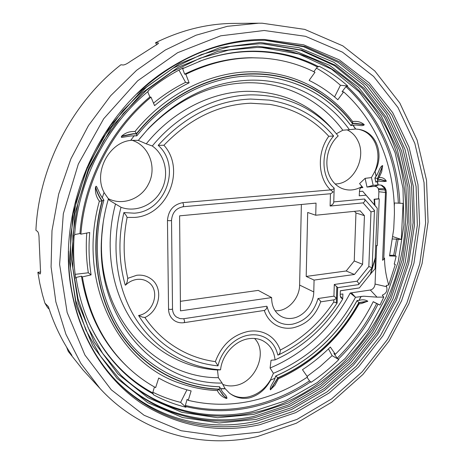 <?xml version="1.0" encoding="UTF-8"?>
<svg xmlns="http://www.w3.org/2000/svg" width="464" height="464" viewBox="0 0 464 464"><rect width="100%" height="100%" fill="white"/><g stroke="black" fill="none" stroke-linecap="round" stroke-linejoin="round"><path stroke-width="0.7" d="M377.563 178.454L377.429 179.655L378.844 178.077L381.698 171.813L382.603 165.567L377.563 178.454L374.866 178.014L375.765 182.085L379.401 181.151C381.93 181.586 384.227 181.633 386.297 181.285L386.245 180.977C384.691 178.536 382.481 177.399 379.616 177.561L379.111 177.59M352.947 125.251L354.223 125.176C357.239 124.416 362.123 126.84 364.263 124.804L364.06 124.491C361.282 122.247 358.086 121.22 354.473 121.411L352.849 121.481M364.06 124.491L355.151 123.291L352.704 123.517C329.747 92.748 292.854 73.092 251.737 73.793C210.801 74.176 166.721 95.984 136.451 133.667L135.03 131.445L132.739 131.544C128.621 131.689 124.926 133.203 121.655 136.085L121.319 137.292L122.136 137.385L130.923 135.935L136.712 135.842L134.096 135.766M121.377 136.474L133.313 133.945L136.555 133.934L136.712 135.842M352.704 123.517L352.721 121.667C341.139 106.395 326.818 94.296 309.749 85.364C291.868 76.154 272.293 71.624 251.018 71.769C209.995 72.164 165.88 93.56 135.03 131.445M321.952 92.556L309.749 85.364M136.555 133.934C166.779 96.257 210.824 74.437 251.732 74.049C292.825 73.341 329.695 92.997 352.617 123.766L350.848 125.518C329.852 97.452 301.339 81.125 265.298 76.537M337.647 287.616L334.295 284.467L333.935 296.148L336.475 298.19L336.325 302.888L337.154 302.998C321.952 326.093 302.377 343.412 278.429 354.96L277.785 354.989C276.115 347.693 272.356 342.154 266.516 338.366C261.377 335.205 255.49 334.126 248.843 335.136C235.051 337.148 221.334 350.581 218.01 365.806L215.354 361.624C197.594 359.24 181.407 352.396 166.779 341.092C158.462 334.538 151.171 326.679 144.901 317.498M278.429 354.96L279.92 353.168L280.372 350.581C278.11 343.807 274.096 338.592 268.337 334.95C262.508 331.429 255.908 330.229 248.536 331.348C232.754 334.799 221.693 344.891 215.354 361.624M144.855 317.434L142.518 317.173L138.591 315.474C154.187 312.98 160.701 289.6 147.877 281.863C144.71 279.775 141.091 278.957 137.019 279.409C132.791 279.978 129.015 281.845 125.674 285.012L125.257 285.157C118.668 262.044 118.21 237.846 123.882 212.576L134.183 213.179C165.538 211.694 181.766 166.147 158.189 145.354C185.095 115.965 215.882 100.531 250.543 99.047L269.219 100.108C295.394 104.417 316.866 116.377 333.639 135.998L328.79 136.288C313.043 119.033 293.347 108.39 269.7 104.365L250.676 103.217M144.814 317.538C160.422 310.491 163.844 286.595 150.069 278.255C146.119 275.715 141.671 274.717 136.712 275.274L127.803 278.313M376.652 245.647L375.063 284.055C374.663 287.297 373.079 289.287 370.318 290.017L350.221 293.004C331.673 328.042 304.964 353.052 270.089 368.045L271.051 360.25L275.077 359.884C274.05 350.813 269.839 344.369 262.45 340.547C258.193 338.546 253.53 337.949 248.472 338.755C234.848 340.744 221.925 355.006 220.562 369.814L217.471 369.994L218.37 377.684L222.088 383.061L225.081 388.646L220.568 388.646M229.268 392.979C234.639 396.993 240.874 398.327 247.967 396.998C257.479 394.783 264.985 389.076 270.483 379.871L273.418 373.323C308.966 358.179 336.325 332.839 355.505 297.302L363.857 296.212L377.023 297.157L383.774 297.088L382.261 295.174C386.187 293.596 387.637 290.777 386.616 286.717L386.234 285.517L388.745 284.983C386.025 276.132 384.615 267.171 384.517 258.088L383.763 259.411L386.303 192.711L386.054 190.025L384.627 187.276L381.953 185.316L379.21 184.881L373.149 185.316L371.432 177.573L374.854 171.425C378.868 161.646 378.989 152.215 375.225 143.132C371.635 135.476 366.079 130.877 358.568 129.323M270.669 380.004L275.042 378.293L270.669 380.004C265.599 389.511 258.436 395.49 249.185 397.938C241.877 399.202 235.3 397.596 229.448 393.13L225.255 388.786L220.644 388.78L221.572 390.311L219.53 386.75C191.284 385.88 165.921 375.915 143.434 356.857M139.705 138.614L147.314 129.862C176.848 99.621 210.024 83.926 246.848 82.783C285.928 81.908 321.152 100.676 342.826 130.216L349.444 129.705C327.364 98.983 291.114 79.315 250.711 80.162C212.918 81.275 178.82 97.388 148.422 128.511L138.307 140.389L130.72 140.319M333.541 130.425L330.24 126.666C308.415 103.124 280.598 91.338 246.778 91.304C210.876 92.017 172.631 111.192 146.247 143.834L138.307 140.389M360.58 187.845L362.912 187.56L361.926 186.586C355.262 190.408 348.615 191.035 341.974 188.471C336.76 186.255 332.746 182.311 329.927 176.645C323.628 164.227 327.393 145.441 338.198 135.946L332.781 129.584C311.274 106.401 283.875 94.824 250.583 94.865C215.545 95.642 178.251 114.266 152.302 145.986L146.247 143.834M128.134 367.494C103.913 344.474 88.653 314.279 82.366 276.898L81.438 276.161C87.719 313.438 102.944 343.563 127.119 366.537L128.134 367.494C136.613 375.475 145.777 382.185 155.631 387.62L158.705 378.021C169.024 383.873 179.835 388.177 191.133 390.926L188.239 400.357C208.667 405.2 229.187 405.519 249.806 401.308C270.367 397.01 289.611 388.907 307.539 377L302.458 369.68C312.463 363.15 321.755 355.604 330.339 347.043L335.327 354.305L333.918 353.493L337.212 358.185L338.842 359.565C330.252 368.051 321.013 375.625 311.124 382.29L309.529 380.851L307.017 377.342M309.529 380.851C290.928 393.339 270.924 401.859 249.516 406.4C228.044 410.849 206.654 410.541 185.345 405.478L185.96 407.241C174.626 404.469 163.711 400.27 153.224 394.638L153.317 393.994C124.984 378.659 103.397 354.606 88.566 321.836C82.656 308.206 78.526 293.642 76.166 278.139L75.725 278.319C73.625 264.323 73.109 249.997 74.17 235.341L74.617 235.19C78.364 180.461 106.766 125.268 148.294 91.28L148.173 90.799C159.268 81.641 170.967 73.991 183.274 67.854L183.367 68.353L202.269 60.297C219.524 54.23 236.704 51.179 253.808 51.144C277.368 51.272 299.002 56.463 318.693 66.712L319.157 66.248C329.562 71.682 339.091 78.265 347.756 86.002L340.443 85.26C333.082 78.729 325.084 73.016 316.454 68.121M199.102 61.457L201.411 60.622C218.596 54.578 235.706 51.539 252.747 51.498C276.208 51.62 297.749 56.782 317.37 66.967L318.693 66.712M264.283 310.445C266.51 316.889 270.28 321.709 275.61 324.904C280.824 327.88 286.508 328.877 292.662 327.897C306.136 324.846 315.479 316.135 320.688 301.762L320.201 300.66L318.031 298.538C313.797 312.643 305.242 321.198 292.372 324.203C287.059 325.032 282.17 324.185 277.704 321.668C272.374 318.507 268.83 313.502 267.084 306.64L266.817 306.234L183.228 318.78L179.939 318.582L176.529 317.069C174 315.218 172.666 312.492 172.521 308.891L171.257 309.482L168.548 309.198C168.71 313.983 170.537 317.701 174.023 320.346C177.004 322.428 180.363 323.199 184.104 322.666L264.654 310.387L266.435 308.815L267.084 306.64M127.072 217.407L126.15 215.424L123.882 212.576M108.309 199.242L110.212 200.825L121 207.28C136.022 212.912 154.251 204.839 161.617 189.799C169.441 175.003 165.422 155.237 152.302 145.986M108.292 198.644C122.392 206.01 141.242 198.963 148.434 184.15C157.337 167.759 149.112 145.238 131.77 140.221M371.432 177.573L365.122 178.35L359.571 183.593L361.926 186.586M335.101 183.912C352.82 184.55 366.763 158.468 358.051 141.131C355.575 135.836 351.909 132.078 347.06 129.862M222.587 384.291C226.571 385.944 230.828 386.344 235.37 385.491C255.757 382.417 268.163 352.048 254.556 338.471M292.488 318.258C303.676 316.703 313.676 304.262 313.774 291.943L314.076 280.082L354.444 274.473L362.599 264.306L364.443 215.656L360.128 210.772L315.729 215.232L316.036 203.116L179.603 215.841L180.473 310.863L271.637 297.586C271.614 306.211 274.752 312.458 281.051 316.32C284.542 318.246 288.353 318.89 292.488 318.258M275.187 310.863L278.8 310.654C289.78 309.192 299.564 297.088 299.611 285.07L301.368 204.485M262.23 23.217L304.755 29.394L342.826 45.866L374.854 71.009L399.806 103.008L417.101 140.006L426.515 180.206L428.086 221.937L422.072 263.633L408.848 303.845L388.942 341.214L362.981 374.419L331.754 402.189L296.212 423.284L257.543 436.514C202.6 449.175 141.677 433.95 99.917 388.391L80.858 363.411L65.952 334.335L55.854 301.878L51.086 266.957L51.991 230.649L58.661 194.143L70.963 158.7L88.496 125.529L110.635 95.752L136.573 70.325L165.358 49.99L195.982 35.235L227.412 26.303L258.68 23.206L262.23 23.217M264.202 30.491L305.469 36.308L342.455 52.142L373.624 76.444L397.944 107.468L414.828 143.411L424.038 182.532L425.604 223.178L419.758 263.819L406.876 303.033L387.457 339.462L362.14 371.821L331.696 398.849L297.082 419.34L259.451 432.135L220.232 436.206L181.117 430.737L144.066 415.251L111.256 389.777L84.918 355.018L67.141 312.452L59.612 264.37L63.319 213.765L78.329 164.053L103.721 118.709L137.651 80.811L177.608 52.71L220.736 35.803L264.202 30.491M136.961 93.873C175.63 58.267 217.546 40.414 262.717 40.304L266.342 40.362L305.138 46.499L339.863 61.961L369.095 85.335L391.86 114.997L407.607 149.269L416.098 186.522L417.339 225.197L411.551 263.842L399.081 301.095L380.416 335.658L356.166 366.305L327.085 391.842L294.095 411.127L258.315 423.081C209.293 433.956 155.637 420.935 117.688 382.295C86.756 351.144 67.622 303.218 68.573 251.181M259.538 424.804C218.19 433.643 179.063 426.654 142.158 403.825C107.109 380.445 80.446 340.031 71.624 291.085C55.796 210.296 98.351 112.416 168.223 68.887C199.421 49.155 231.379 39.347 264.097 39.457L303.653 44.822L339.19 59.804L369.211 82.957L392.689 112.642L409.039 147.123L418.006 184.724L419.589 223.857L413.998 263.013L401.598 300.8L382.875 335.901L358.457 367.041L329.098 393.014L295.748 412.635L259.538 424.804M265.112 40.333L303.601 46.719L338.018 62.315L366.96 85.712L389.482 115.304L405.031 149.443L413.372 186.499L414.526 224.947L408.691 263.337L396.233 300.324L377.621 334.631L353.475 365.035L324.527 390.357L291.705 409.468L256.116 421.306C207.617 431.99 154.599 419.259 116.829 381.414M255.194 417.577C207.617 427.953 155.701 415.35 118.755 378.264L100.381 356.05L85.817 329.887L75.702 300.446L70.534 268.569L70.656 235.271L76.177 201.672L86.988 168.948L102.735 138.255L122.856 110.658L146.583 87.081L173.037 68.237L201.26 54.613L230.283 46.458L259.173 43.796L264.126 43.889L301.855 50.112L335.629 65.36L364.054 88.276L386.199 117.282L401.499 150.777L409.724 187.154L410.878 224.912L405.159 262.624L392.915 298.955L374.616 332.647L350.871 362.494L322.41 387.324L290.151 406.029L255.194 417.577M256.134 419.421L219.199 422.965L182.474 417.513L147.796 402.671L117.201 378.543L92.73 345.837L76.305 305.962L69.426 261.075L72.964 213.927L86.971 167.661L110.583 125.437L142.135 90.074L179.33 63.742L219.571 47.751L260.246 42.52L298.99 47.688L333.854 62.269L363.347 84.866L386.46 113.871L402.59 147.616L411.475 184.44L413.105 222.784L407.676 261.162L395.543 298.201L377.18 332.589L353.208 363.08L324.394 388.472L291.659 407.612L256.134 419.421M263.314 43.86L300.846 50.245L334.416 65.586L362.651 88.514L384.633 117.485L399.806 150.881L407.931 187.137L409.028 224.738L403.28 262.288L391.042 298.451L372.778 331.975L349.096 361.659L320.723 386.35L288.573 404.944L253.744 416.417C206.515 426.671 155.011 414.253 118.181 377.69M310.718 381.797C292.047 394.354 271.968 402.92 250.473 407.496C228.914 411.98 207.437 411.684 186.035 406.609M313.815 71.7L317.37 66.967M183.367 68.353L182.619 68.62L184.637 74.136C206.758 63.348 229.071 57.878 251.575 57.733L262.641 58.093C281.48 59.386 298.926 64.119 314.981 72.285L309.123 80.405C319.615 85.585 329.179 92.034 337.821 99.76L343.627 91.872C377.11 121.725 394.777 167.417 394.406 213.939L393.721 229.036L389.54 255.942L396.157 256.14L394.226 264.138L395.293 264.416L388.745 284.983M184.637 74.136L185.861 74.275C208.034 63.452 230.399 57.971 252.95 57.82L262.641 58.093M74.658 234.593L79.959 233.543L80.898 234.163L89.726 232.493C88.485 246.964 88.943 261.099 91.089 274.891L82.366 276.898M80.898 234.163C84.744 182.108 111.662 129.769 150.997 97.173L149.86 96.964L147.72 91.756M185.861 74.275L189.126 82.824C176.946 88.827 165.433 96.437 154.587 105.653L150.997 97.173M102.248 197.908L104.064 192.386C93.293 172.678 108.814 142.46 130.668 140.395L134.177 135.766M102.341 197.989L99.888 193.784L96.651 186.679L96.135 186.209L95.474 187.212C95.016 192.461 96.303 197.125 99.348 201.19C76.566 282.274 118.163 363.173 180.171 383.328C192.206 387.62 204.583 390.027 217.303 390.549L219.066 389.377L222.848 395.038L226.855 398.448C227.331 395.635 222.685 393.089 221.572 390.311M217.314 390.566C219.339 394.516 222.395 397.149 226.484 398.466M377.493 181.546L378.154 184.962M382.603 165.567C379.656 166.617 378.56 173.02 376.263 176.065L374.866 178.014M376.037 175.984L375.08 171.477L376.263 176.065M375.08 171.477C384.349 154.442 376.571 131.915 358.782 129.357L355.528 129.015L349.444 129.705M353.087 125.257L355.749 129.05M253.129 412.786C206.967 422.71 156.745 410.541 120.768 374.976L102.619 353.359L88.195 327.857L78.12 299.118L72.889 267.972L72.836 235.416L78.08 202.536L88.52 170.485L103.814 140.401L123.407 113.332L146.56 90.173L172.422 71.642L200.048 58.215L228.479 50.147L256.812 47.473L263.094 47.601C319.464 50.327 365.957 85.132 388.716 132.907C411.255 181.047 410.965 239.923 390.491 291.23L389.232 294.275C364.727 353.04 312.933 400.275 253.129 412.786M253.767 414.381L217.616 417.728L181.708 412.281L147.842 397.665L117.989 374.013L94.151 342.02L78.172 303.091L71.491 259.318L74.959 213.382L88.607 168.322L111.604 127.194L142.326 92.73L178.576 67.031L217.825 51.376L257.537 46.203L295.423 51.162L329.556 65.314L358.475 87.325L381.176 115.635L397.056 148.608L405.838 184.626L407.496 222.146L402.224 259.718L390.357 295.98L372.377 329.637L348.882 359.461L320.636 384.267L288.556 402.92L253.767 414.381M262.363 47.577L298.886 54.039L331.54 69.177L359.003 91.675L380.37 120.037L395.102 152.702L402.967 188.14L403.958 224.889L398.269 261.563L386.234 296.873L368.312 329.591L345.1 358.533L317.318 382.574L285.87 400.647L251.824 411.748C205.97 421.561 156.113 409.567 120.251 374.46M334.556 96.941L340.443 85.26M347.756 86.002L345.941 86.658L342.096 91.704L343.627 91.872M340.35 290.829L359.351 287.935L340.35 290.737L340.205 295.208L340.808 297.621L342.705 299.025L342.902 293.967L340.234 294.315M365.122 178.35L366.989 187.067L374.483 186.36C376.217 186.279 377.51 187.079 378.369 188.755L378.879 191.736L378.589 198.789L374.094 199.213L374.5 204.879L362.651 191.22L359.374 191.51M362.912 187.56L360.157 184.376M375.695 245.763L377.307 245.566L379.245 198.894L378.589 198.789M378.879 191.736L385.485 192.496L384.778 188.523L380.99 185.014M383.763 259.411L382.568 260.275L385.485 192.496L386.303 192.711M374.5 204.879L377.238 208.237L375.19 258.083L370.371 274.143L359.351 287.935M362.651 191.22L377.238 208.237M394.151 202.971L403.042 203.394L401.325 239.459L392.619 238.966M394.301 206.318L394.452 202.965M392.927 236.64L401.325 239.459M338.842 359.565L332.12 355.65L328.483 348.87M307.093 376.403L320.021 366.589L332.12 355.65M185.96 407.241L180.618 402.381L186.946 389.83M152.842 392.237C161.814 396.639 171.071 400.02 180.618 402.381M188.239 400.357L187.108 399.347L185.345 405.478M153.317 393.994L152.679 392.869L154.448 386.959M91.089 274.891L88.334 272.78C86.31 259.817 85.788 246.546 86.774 232.963M75.174 274.34L88.334 272.78M81.438 276.161L75.87 277.518L76.166 278.139M153.427 103.182C163.577 94.842 174.29 87.899 185.565 82.354L178.982 70.07M189.126 82.824L185.565 82.354M363.857 296.212L360.847 296.484L359.066 300.405C362.32 299.413 365.232 299.674 367.79 301.188L358.829 302.592C339.497 337.189 312.481 362.28 277.768 377.864L275.773 375.973C310.706 360.551 337.804 335.414 357.065 300.568L358.869 300.289M383.774 297.088L380.004 305.074L378.044 304.158C367.766 324.742 354.566 343.047 338.436 359.078M398.135 239.279L395.171 255.78M347.292 86.449C380.028 117.45 397.538 156.38 399.817 203.238M389.232 294.275L390.491 291.23M275.042 378.293C273.94 382.04 269.456 386.761 270.379 389.789L274.874 385.3L278.388 378.781M359.061 303.903L361.63 303.502L367.79 301.188M361.062 296.583L359.066 300.405M335.327 354.305C350.743 338.929 363.376 321.384 373.23 301.675L380.004 305.074M395.293 264.416L394.243 264.057M373.195 301.745L376.658 303.508C366.421 324.005 353.272 342.229 337.212 358.185M378.044 304.158L376.658 303.508M274.885 378.212L275.825 376.014C310.764 360.586 337.862 335.449 357.123 300.597L357.065 300.568M358.933 300.318L357.123 300.597L358.829 302.592M274.833 378.172L275.773 375.973M270.732 389.661L277.901 378.021L278.371 378.804C312.858 363.103 339.77 338.105 359.119 303.798L358.921 302.783L367.674 301.414M377.296 181.61L377.934 184.91M396.656 238.914L393.727 255.252L389.685 255.316M49.201 309.198L47.572 307.562L44.915 303.16L42.415 294.565L39.829 283.556L37.845 272.293L39.968 274.015C40.588 273.725 40.739 272.09 40.426 269.12L39.08 239.325C39.098 235.312 38.605 232.708 37.607 231.53L35.914 230.243C38.802 167.017 72.036 102.73 120.913 64.769L123.134 65.006C124.793 64.896 127.223 63.69 130.43 61.387L154.941 45.756C157.342 44.44 158.514 43.523 158.45 43.013L155.55 42.723C181.418 30.027 207.524 23.583 233.862 23.397L258.68 23.206M156.652 44.759L155.55 42.723M37.845 272.293L40.583 271.974M99.917 388.391L83.131 370.115L68.266 351.416L66.578 347.072M79.959 233.543C83.787 181.639 110.623 129.462 149.86 96.964M152.679 392.869C124.468 377.574 102.979 353.614 88.212 320.989L87.255 318.727M333.935 296.148L318.031 298.538M334.295 284.467L357.077 281.201L368.822 266.527L370.985 211.886L363.097 202.878M328.79 136.288C316.732 152.43 317.788 178.153 330.565 189.909L333.268 189.202L334.173 188.21L333.744 202.455L332.816 204.282L330.101 205.993L330.455 193.749M182.857 206.758L330.722 193.726L333.187 191.974L330.565 189.909L182.822 202.64C173.432 204.456 168.31 210.424 167.463 220.539L168.548 309.198M144.884 317.509C151.154 326.673 158.456 334.532 166.779 341.092M280.21 350.105C301.855 339.045 319.702 323.014 333.755 302.012L333.819 299.843M334.173 188.21L334.074 187.972C321.001 177.434 320.398 150.672 333.633 136.033M336.841 286.508L336.475 298.19L334.289 299.773L320.659 301.849M336.325 302.888L333.755 302.012M361.99 186.661L360.534 187.897L359.652 189.614L359.217 195.802L365.922 195.193M121 207.28C110.542 247.387 116.853 289.513 136.393 319.835C156.124 350.076 187.659 367.714 220.562 369.814M275.077 359.884C303.415 347.118 325.954 326.836 342.705 299.025L340.228 295.846M138.591 315.474C145.464 326.546 153.717 335.93 163.34 343.644C179.713 356.462 197.913 363.875 217.941 365.864L218.01 365.806M337.647 287.668L358.539 284.629L372.14 267.74L374.46 210.436L364.489 199.015L333.761 201.886M375.19 258.083L375.08 268.778L370.371 274.143M375.405 258.164L370.579 274.23M345.941 86.658C378.56 117.52 396.018 156.275 398.327 202.93M104.023 192.508L108.437 198.807C104.829 211.068 102.59 223.445 101.715 235.932C94.94 319.273 156.032 384.221 222.088 383.061M352.907 125.274L355.528 129.015M342.826 130.216L336.412 133.742M115.484 204.056C104.51 245.044 110.913 288.277 131.005 319.296C151.287 350.233 183.744 368.126 217.471 369.994M103.165 222.668L101.952 234.204C95.387 314.766 154.176 378.102 218.37 377.684M180.386 301.322L258.251 290.394L271.637 297.586M68.266 351.416L71.92 355.36C61.921 340.779 54.068 324.527 48.366 306.605L44.915 303.16M315.729 215.232L307.696 212.471L306.194 276.428L314.076 280.082M306.194 276.428L346.185 270.988L354.247 260.971L355.958 212.97L364.443 215.656M354.247 260.971L362.599 264.306M346.185 270.988L354.444 274.473M355.958 212.97L354.508 211.34M270.089 368.045L273.418 373.323M351.474 292.842L355.505 297.302L350.221 293.004M366.989 187.067L373.149 185.316L368.729 186.859M378.665 189.614L386.054 190.025M378.369 188.755L385.561 188.726M364.808 199.23L364.855 201.243L363.329 202.861L330.385 206.016M374.46 210.436L373.642 211.3L370.985 211.886M372.14 267.74L368.822 266.527M358.742 284.502L358.701 283.347L357.077 281.201M163.92 145.238L158.189 145.354M127.728 278.359L127.148 282.106L125.674 285.012M396.157 256.14L393.727 255.252M226.855 398.448L223.677 395.606L220.51 391.477L219.217 389.157L219.745 387.017M219.217 389.157C180.96 387.747 143.683 368.062 120.217 332.949C96.97 297.766 89.453 248.049 102.295 200.912L103.808 200.042M95.474 187.212C96.808 192.293 98.989 196.881 102.016 200.982L99.348 201.19M376.333 182.01L377.934 180.142L380.294 179.655L386.297 181.285M377.429 179.655L377.934 180.142M374.958 205.424L374.529 199.334L379.245 198.894M374.094 199.213L374.529 199.334M386.245 180.977L380.306 179.435L377.887 179.933M352.617 123.766L355.146 123.523L364.263 124.804M136.451 133.667L133.307 133.684L121.655 136.085M350.912 125.529C329.91 97.446 301.385 81.119 265.327 76.543L250.902 75.945M370.318 290.017L377.023 297.157M375.063 284.055L386.616 286.717M299.611 285.07L313.774 291.943M277.768 377.864L270.379 389.789M277.901 378.021C312.579 362.43 339.584 337.351 358.921 302.783M374.483 186.36L378.659 184.921M172.521 308.891L171.523 220.342C172.231 212.645 176.065 208.127 183.036 206.787L183.68 205.059L182.822 202.64M171.523 220.342L170.23 220.748L167.463 220.539M183.785 318.71L184.62 321.227L184.104 322.666M39.533 273.83L40.281 273.743M158.294 43.459L157.951 42.821M103.901 200.204C86.582 260.234 104.696 323.872 143.457 356.874C165.95 375.95 191.325 385.92 219.576 386.79M102.016 200.982C89.204 248.153 96.744 297.9 120.014 333.1C143.498 368.23 180.792 387.939 219.066 389.377M102.295 200.912C99.168 196.719 96.947 191.997 95.625 186.76M375.828 182.103L374.929 178.031L376.107 176.001M377.621 178.721L382.707 165.932M136.857 135.772C166.675 98.171 210.36 76.363 250.856 75.951L265.327 76.543M163.914 145.273C189.55 118.627 218.445 104.615 250.595 103.228L269.7 104.365M163.931 145.255C186.174 169.83 167.417 215.638 134.438 217.425L127.13 217.413M137.373 140.279L137.825 140.325M69.693 277.408L71.624 291.085M201.411 60.622L202.269 60.297M88.212 320.989L88.566 321.836M332.781 129.584L330.24 126.666M147.314 129.862L148.422 128.511M101.952 234.204L101.715 235.932M109.858 200.552L110.212 200.825M127.142 217.349C122.914 238.548 123.163 258.976 127.884 278.638M337.16 302.986L337.647 287.599M180.171 383.328C192.287 387.643 204.717 390.062 217.465 390.572M100.63 195.193L103.884 200.1M351.126 125.524L353.15 125.251"/></g></svg>
